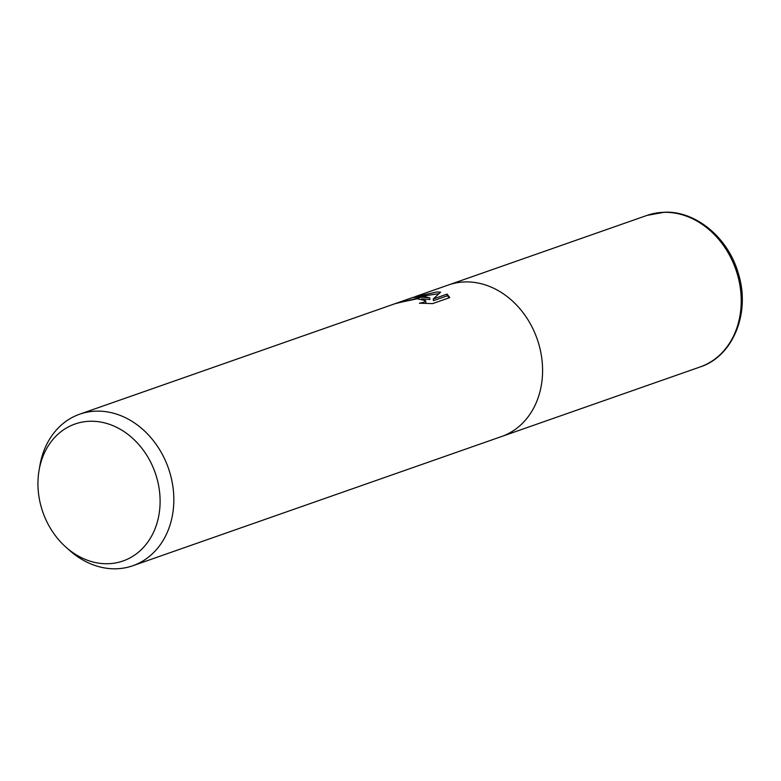 <?xml version="1.0" encoding="UTF-8"?>
<svg xmlns="http://www.w3.org/2000/svg" width="781" height="781" viewBox="0 0 781 781"><rect width="100%" height="100%" fill="white"/><g stroke="black" fill="none" stroke-linecap="round" stroke-linejoin="round"><path stroke-width="1.17" d="M413.295 297.317L436.559 292.006L440.591 292.172L433.25 298.977L447.113 294.115L449.739 297.6L432.635 303.594L419.397 303.213L423.653 302.354L425.655 300.646L417.22 298.781L402.137 301.974A80.297 65.858 -109.3 0 0 395.293 303.633L421.808 297.17L429.735 297.854L423.858 296.448L412.485 297.581L79.701 414.184A80.297 65.858 70.7 0 1 96.58 411.138A80.297 65.858 70.7 0 1 171.322 478.197A80.297 65.858 70.7 0 1 132.809 565.737A80.297 65.858 70.7 0 1 115.939 568.793A80.297 65.858 70.7 0 1 69.724 550.517L66.014 547.227A72.565 59.512 70.7 0 1 39.07 470.347A72.565 59.512 70.7 0 1 90.284 421.252A72.565 59.512 70.7 0 1 159.48 491.083A72.565 59.512 70.7 0 1 107.778 563.736A72.565 59.512 70.7 0 1 66.014 547.227M415.316 296.585L448.45 284.977A80.297 65.858 70.7 0 1 465.33 281.921A80.297 65.858 70.7 0 1 540.071 348.99A80.297 65.858 70.7 0 1 501.558 436.53L132.809 565.737M421.73 298.85L429.94 299.523L429.735 297.854M438.815 293.676L421.789 296.263M449.387 297.727L447.318 295.804L433.455 300.665L433.25 298.977M447.318 295.804L447.113 294.115M425.655 300.646L425.86 302.325L425.137 303.438M39.07 470.347L39.919 465.456A80.297 65.858 70.7 0 1 79.701 414.184M448.86 284.84L647.088 215.371A80.297 65.858 70.7 0 1 663.957 212.325A80.297 65.858 70.7 0 1 738.709 279.383A80.297 65.858 70.7 0 1 700.186 366.933L501.958 436.384M647.088 215.371L664.582 212.207C695.939 210.85 728.224 237.863 738.24 273.204C750.834 312.332 733.31 356.302 700.186 366.933"/></g></svg>
